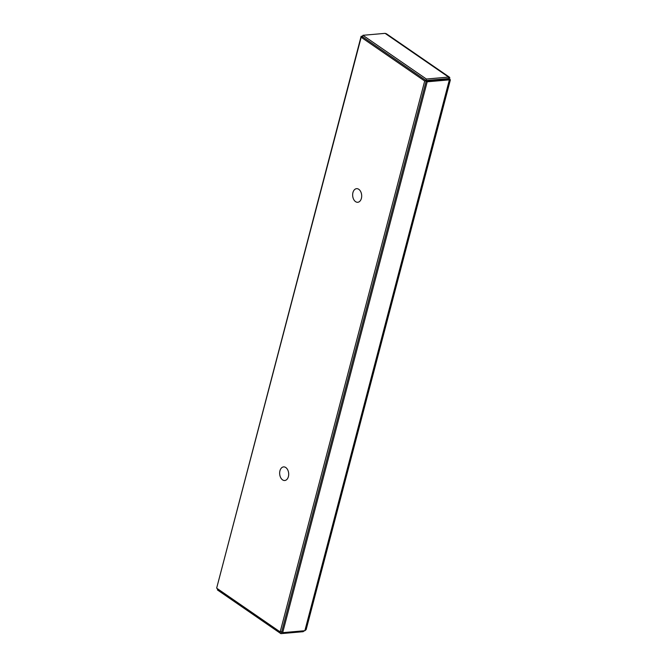 <?xml version="1.0" encoding="UTF-8"?>
<svg xmlns="http://www.w3.org/2000/svg" width="667" height="667" viewBox="0 0 667 667"><rect width="100%" height="100%" fill="white"/><g stroke="black" fill="none" stroke-linecap="round" stroke-linejoin="round"><path stroke-width="1" d="M448.816 79.381L449.525 79.323L449.791 77.739L448.583 77.089L426.396 79.04L362.906 35.301L385.092 33.35L386.418 33.775L449.433 77.18M448.291 79.431L448.199 78.573L426.005 80.524L362.523 36.785L362.906 35.301M448.499 78.539L448.583 77.089L385.092 33.35M426.005 80.524L426.396 79.04M450.383 79.832L306.153 629.59L304.869 630.707L282.675 632.658L427.188 81.808L449.375 79.848C450.659 79.998 450.709 79.823 449.525 79.323C450.709 79.823 450.659 79.998 449.375 79.848L448.366 79.148L426.171 81.107L427.188 81.808M282.675 632.658L281.657 631.957L426.171 81.107M362.748 36.943L362.098 37.177M216.867 587.319L361.13 36.293L362.681 36.16M362.148 36.993L361.13 36.293M280.84 631.857L281.291 632.166L280.899 633.65L303.085 631.699L304.435 630.74M281.883 632.116L281.291 632.166M303.31 630.84L303.085 631.699M217.684 588.869L217.409 589.911L280.899 633.65M288.394 476.613A6.828 4.502 85 0 1 284.776 480.507A6.828 4.502 85 0 1 279.69 474.095A6.828 4.502 85 0 1 283.575 466.9A6.828 4.502 85 0 1 288.394 476.613M361.389 198.382A6.828 4.502 85 0 1 357.77 202.276A6.828 4.502 85 0 1 352.685 195.865A6.828 4.502 85 0 1 356.57 188.669A6.828 4.502 85 0 1 361.389 198.382M433.458 79.873L424.696 81.015L361.172 37.26L216.65 588.152L280.165 631.916L281.707 631.782M280.165 631.916L424.696 81.015M361.172 37.26L362.973 37.102M447.941 79.19L447.173 78.664M304.869 630.707L449.375 79.848M448.491 79.431L449.133 79.506L448.532 79.248"/></g></svg>
